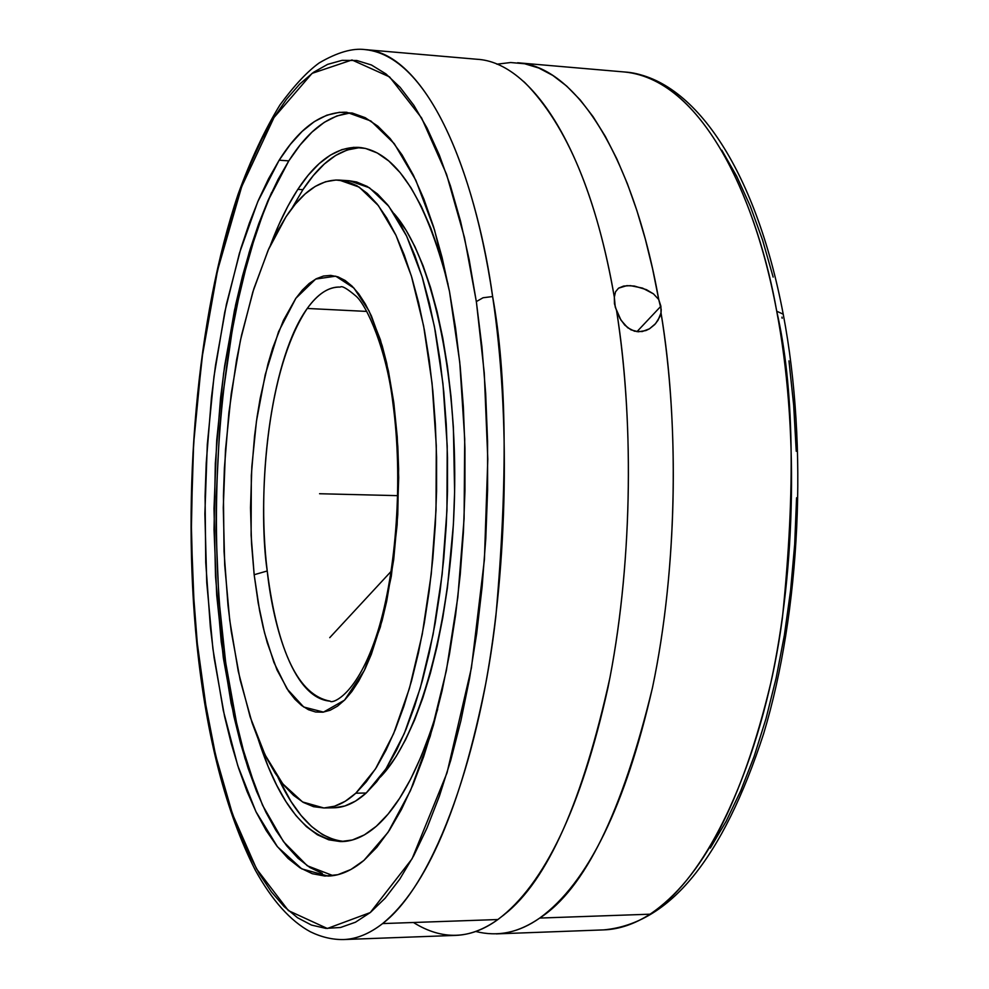 <?xml version="1.0" encoding="UTF-8"?>
<svg xmlns="http://www.w3.org/2000/svg" width="989" height="989" viewBox="0 0 989 989"><rect width="100%" height="100%" fill="white"/><g stroke="black" fill="none" stroke-linecap="round" stroke-linejoin="round"><path stroke-width="1.48" d="M783.226 314.193L776.724 311.214C759.342 211.609 707.481 80.43 624.677 71.999C686.032 75.473 749.316 164.125 776.724 311.214L783.226 314.193M197.33 643.542L206.75 711.882L213.055 744.012L220.386 774.436L228.743 802.92L238.065 829.165L248.313 852.926L259.452 873.93L271.419 891.905L284.127 906.592L297.504 917.718L311.448 925.061L325.838 928.387L340.562 927.484L355.471 922.218L370.405 912.451L385.216 898.123L399.704 879.221L413.699 855.794L427.001 828.003L439.425 796.034L450.774 760.195L460.874 720.857L469.552 678.479L476.673 633.59L482.125 586.761L485.784 538.659L487.602 489.914L487.565 441.255L485.661 393.338L481.927 346.83L476.339 301.583L464.484 237.595L446.546 174.287L421.574 117.914L389.555 76.882L351.985 59.97L312.054 73.371L274.002 117.543L241.724 186.575L217.543 270.43L201.855 358.735L193.646 443.529L191.248 520.115L192.929 586.601L197.256 642.899L204.327 697.381L215.602 755.262L232.551 814.256L256.559 868.898L288.405 910.609L327.322 928.486L370.269 912.563L412.067 858.823L447.04 772.792L471.419 667.909L484.425 559.477L487.8 459.143L484.264 372.952L476.451 302.374L469.194 259.786L460.528 221.14L450.49 186.056L439.264 154.902L427.001 127.952L413.909 105.403L400.149 87.378L385.92 73.903L371.394 64.965L356.732 60.49L342.107 60.341L327.631 64.359L313.464 72.345L299.716 84.065L286.501 99.271L273.891 117.728L261.986 139.152L250.847 163.284L240.55 189.851L231.117 218.606L222.624 249.265L215.095 281.581L208.555 315.318L203.029 350.205L195.117 422.526L192.768 459.477L191.297 533.8L194.19 607.159L197.33 643.542M365.3 49.623C434.987 56.892 478.404 192.793 492.633 296.539L483.028 297.763L476.339 301.583L483.028 297.763L492.633 296.539C510.411 415.603 507.827 563.112 485.723 683.708C460.874 807.704 426.506 887.652 382.607 923.578L497.887 919.535C544.741 884.512 581.458 807.098 608.037 687.293C631.748 570.665 634.963 427.631 616.555 310.595L614.466 303.784L614.33 297.133C589.123 149.821 532.218 62.245 477.032 59.266L365.3 49.623C416.913 52.133 470.096 143.356 492.633 296.539C506.813 374.003 507.889 480.567 495.872 616.221C481.074 748.314 436.297 882.72 382.607 923.578C369.379 933.826 356.337 939.154 343.504 939.55C332.465 939.735 321.437 937.152 310.435 931.811C290.445 921.031 272.062 900.447 255.249 870.036C225.974 812.34 206.54 737.201 196.922 644.63C181.617 492.473 196.687 317.321 238.201 193.943C250.576 159.971 264.496 130.301 279.936 104.945C294.289 85.437 307.406 71.406 319.299 62.863C337.422 52.306 352.752 47.892 365.3 49.623M254.161 574.72L251.527 543.567L250.514 507.827L251.836 466.585L256.46 421.178L265.237 374.633L278.552 331.735L295.884 298.27L315.676 279.071L335.716 276.166L353.926 288.059L368.959 310.806L380.394 339.796L388.442 371.073L393.684 401.93L393.004 403.994L393.684 401.93L393.845 403.129L397.813 446.373L398.616 468.959L397.763 514.725L393.709 559.527L386.674 601.3L382.137 620.462L371.332 654.31L365.201 668.651L358.673 681.1L351.837 691.546L344.753 699.903L337.521 706.146L330.202 710.238L322.884 712.191L315.627 712.006L308.506 709.743L301.583 705.466L294.92 699.248L288.565 691.175L277.007 669.949L267.253 642.726L263.148 627.199L259.575 610.596L254.161 574.72L251.107 535.16L251.33 475.425L254.556 436.062L257.066 416.987L260.144 398.505L267.97 363.989L272.643 348.227L283.386 320.448L295.699 298.53L302.337 290.086L309.211 283.46L316.282 278.75L323.477 276.03L330.722 275.387L337.966 276.846L345.124 280.456L352.133 286.204L358.896 294.079L365.361 304.043L371.431 316.023L382.162 345.631L386.662 362.988L393.845 403.129L397.232 436.841L398.703 477.588L397.133 524.838L391.31 576.241L380.357 627.014L364.311 670.505L344.555 700.113L323.502 712.105L303.71 707.011L286.958 688.777L273.965 662.556L264.558 632.911L258.191 603.018L254.161 574.72L267.228 570.974L254.161 574.72M340.327 287.07C329.053 286.513 318.025 293.646 307.258 308.457C261.319 377.551 259.167 519.695 267.228 570.974C255.669 475.338 273.1 355.212 307.258 308.457L366.783 311.424L307.258 308.457C317.692 293.844 328.719 286.723 340.327 287.07C341.922 285.549 347.213 288.627 356.188 296.28C366.87 305.527 386.934 350.489 392.992 403.908M475.66 931.453C497.813 937.065 519.163 932.602 539.71 918.064L650.045 914.195C701.93 879.221 742.17 802.166 770.777 683.028C796.157 567.179 798.383 425.74 776.724 311.214C793.895 385.698 795.774 488.034 782.373 618.212C765.647 744.989 713.564 874.375 650.045 914.195L539.71 918.064C584.586 889.222 622.168 812.525 652.419 687.961C678.429 565.003 678.652 417.321 661.023 312.895C679.999 429.226 676.81 571.308 652.579 687.194C625.419 806.233 587.787 883.189 539.71 918.064C525.147 928.115 510.658 933.381 496.255 933.888L603.673 929.895C619.065 929.363 634.518 924.134 650.045 914.195C634.394 924.171 618.941 929.4 603.673 929.895C669.701 923.825 723.021 858.427 763.632 733.702C800.46 611.771 808.372 445.94 783.239 314.255C755.683 168.662 693.202 77.241 624.677 71.999L517.593 62.764C574.288 65.892 632.762 153.11 658.736 299.519L661.221 309.606L661.023 312.895L657.994 320.312L654.656 324.627L649.476 328.805L642.158 331.575L634.542 331.216L627.681 327.755L621.018 320.226L615.269 307.208L614.33 297.133L615.529 291.792L618.57 288.145L623.589 286.081L630.463 285.648L642.529 288.096L653.445 293.844L658.736 299.519L652.592 268.847L645.31 239.078L636.891 210.583L627.397 183.744L616.864 158.945L605.404 136.507L593.128 116.739L580.172 99.877L566.685 86.08L552.826 75.448L538.758 68.018L524.652 63.753L510.658 62.53L496.898 64.186M523.428 81.321L524.961 82.705C567.006 125.319 596.8 196.786 614.33 297.133L615.529 291.792L618.57 288.145L626.841 285.648L634.406 286.056L646.435 289.666L653.445 293.844L658.736 299.519L660.899 306.231L636.928 331.686L660.899 306.231L661.023 312.895L659.836 316.727L655.596 323.601L649.476 328.805L645.941 330.536L638.338 331.797L630.97 329.844L624.739 325.084L619.942 318.409L616.555 310.595C633.121 412.734 633.467 555.88 609.929 677.712C582.521 801.758 547.412 880.63 504.6 914.318L497.887 919.535L382.607 923.578C369.478 933.789 356.448 939.105 343.504 939.55L455.57 935.396C469.59 934.914 483.695 929.623 497.887 919.535C470.43 939.525 442.281 940.514 413.464 922.502M330.178 701.164C298.629 695.428 277.637 652.035 267.228 570.974C272.086 617.321 290.272 697.974 330.178 701.164C331.364 704.007 357.264 696.713 377.736 631.674C396.614 570.789 403.055 477.662 393.004 403.92M322.327 873.411L309.903 867.501L297.961 858.192L286.575 845.706L275.832 830.241L265.794 812.018L256.534 791.262L248.103 768.23L240.525 743.147L233.861 716.246L223.341 657.932L216.702 595.143L214.032 529.671L215.33 463.272L220.584 397.714L224.664 365.794L235.642 304.785L242.478 276.141L250.192 249.055L258.722 223.749L268.044 200.458L278.082 179.429L288.8 160.873L279.17 160.193C299.89 127.334 322.402 111.361 346.682 112.264L370.863 120.979L394.24 143.628L415.813 180.221L434.554 230.004L449.488 291.434L459.749 362.159L464.719 439.104L464.088 518.693L457.845 597.133L446.348 670.678L430.277 736.051L410.484 790.57L388.022 832.355L363.952 860.368C351.911 870.53 339.919 875.76 327.977 876.069L301.744 868.861L277.464 846.769L255.928 811.635L237.731 765.523L223.304 710.572L212.919 648.92L206.75 582.682L204.871 513.884L207.294 444.518L213.97 376.611L224.75 312.141L239.437 253.184L257.721 201.818L279.17 160.193L288.8 160.873L267.463 201.805L249.216 252.22L234.504 310.089L223.601 373.397L216.727 440.154L214.007 508.457L215.515 576.377L221.239 641.985L231.105 703.352L244.975 758.452L262.567 805.256L283.509 841.676L307.258 865.746L333.058 875.636M271.641 192.472C204.538 343.999 197.355 637.658 256.955 792.288L243.381 750.218L236.507 722.514L225.677 662.543L218.829 598.011L216.072 530.759L216.232 496.663L219.62 428.682L222.822 395.229L232.192 330.524L238.312 299.729L245.371 270.269L253.308 242.379L262.11 216.319L271.641 192.472M334.121 807.778L344.79 805.998L355.521 801.09L366.202 793.017L355.817 793.19L366.202 793.017L385.97 768.849L404.266 733.591L420.238 688.233L433.095 634.394L442.17 574.263L446.954 510.472L447.213 445.952L442.948 383.658L434.406 326.395L422.068 276.574L406.615 236.099L388.801 206.281L369.441 187.786L349.364 180.764L339.252 180.085L359.168 187.106L378.379 205.601L396.045 235.456L411.375 275.98L423.601 325.876L432.069 383.225L436.285 445.606L436.013 510.237L431.253 574.115L422.241 634.332L409.471 688.257L393.61 733.677L375.449 768.985L355.817 793.19C345.173 802.858 334.517 807.79 323.873 807.976L302.56 801.955L282.755 783.832L265.101 754.953L250.143 716.889L238.262 671.37L229.72 620.152L224.701 565.003L223.279 507.691L225.48 449.983L231.241 393.61L240.438 340.34L252.838 291.94L268.167 250.155L286.019 216.727C302.547 191.631 320.288 179.417 339.252 180.085M376.302 826.272C364.78 836.237 353.283 841.342 341.798 841.59C307.468 839.364 279.677 805.454 258.413 739.859L268.13 766.475L276.71 785.241L285.994 801.671L295.909 815.517L306.392 826.619L317.382 834.778L328.768 839.822L340.476 841.59L352.368 839.982L364.36 834.901L376.302 826.272L388.084 814.095L399.556 798.395L410.583 779.245L421.005 756.783L430.709 731.205L437.67 709.224C420.412 766.487 399.952 805.503 376.302 826.272M270.541 244.913C278.725 223.217 287.824 204.698 297.825 189.356L302.894 189.69L291.854 208.481L302.894 189.69L297.825 189.356C316.653 160.577 336.977 146.582 358.809 147.386C395.316 150.81 425.072 196.44 448.079 284.288L439.598 253.345L430.87 228.274L421.302 206.367L411.016 187.774L400.162 172.655L388.862 161.046L377.266 152.974L365.51 148.424L353.691 147.336L341.959 149.599L330.413 155.1L319.138 163.667L308.247 175.152L297.825 189.356L287.935 206.095L278.638 225.146L270.541 244.913M334.047 839.698L322.599 834.654L311.572 826.507L301.039 815.418L291.075 801.572L277.921 777.292C296.725 817.779 318.903 839.154 344.456 841.441M380.233 777.193C419.46 737.312 451.466 622.798 454.495 497.034C457.635 371.283 431.266 255.335 394.03 213.587L406.096 230.276L414.91 246.607L423.094 265.744L430.536 287.515L437.138 311.733L442.8 338.151L447.436 366.462L450.984 396.354L453.395 427.471L454.606 491.842L453.407 524.281L447.436 587.639L442.775 617.779L437.064 646.386L430.4 673.15L422.872 697.752L414.601 719.967L405.663 739.549L396.218 756.35L386.353 770.233L380.233 777.193M358.982 147.72L347.201 149.982L335.605 155.471L324.293 164.038L313.365 175.498L302.894 189.69C320.968 162.184 340.488 148.165 361.455 147.67M323.873 807.976L334.01 807.778C344.741 807.593 355.471 802.672 366.202 793.017L376.698 781.755L386.909 767.365L396.7 749.934L405.947 729.561L414.539 706.443L422.34 680.791L429.263 652.876L435.197 623.008L440.043 591.546L443.752 558.847L446.249 525.332L447.51 491.434L447.51 457.561L446.249 424.17L443.764 391.656L440.08 360.441L435.259 330.895L429.387 303.351L422.55 278.119L414.836 255.459L406.368 235.567L397.244 218.631L387.601 204.748L377.538 194.005L367.191 186.427L356.67 182.001L349.253 180.764M355.817 793.19L366.239 781.916L376.376 767.513L386.093 750.045L395.279 729.647L403.809 706.492L411.56 680.803L418.434 652.851L424.318 622.946L429.139 591.422L432.823 558.674L435.308 525.11L436.569 491.15L436.582 457.239L435.333 423.787L432.873 391.236L429.226 359.971L424.454 330.388L418.631 302.807L411.844 277.538L404.204 254.841L395.798 234.925L386.748 217.963L377.18 204.068L367.203 193.312L356.942 185.734L346.509 181.308L336 180.01L325.542 181.741L315.231 186.427L305.144 193.906L295.377 204.068L286.019 216.727L277.118 231.723L268.736 248.869L253.802 288.862L241.563 335.135L236.544 360.132L228.855 412.883L224.404 467.945L223.44 495.848L224.033 551.442L227.989 605.416L231.228 631.291L240.117 679.839L252.084 722.774L259.155 741.651L266.882 758.526L275.226 773.225L284.14 785.55L293.548 795.341L303.376 802.438L313.55 806.69L323.984 807.976L334.579 806.196L345.223 801.275L355.817 793.19M351.738 112.956C329.114 114.526 308.135 130.499 288.8 160.873L300.112 145.024L311.943 132.13L324.219 122.364L336.816 115.96L349.649 113.08M394.178 405.638L393.004 403.994M363.952 860.368L350.922 869.479L337.867 874.684L324.948 876.056L312.264 873.695L299.951 867.773L288.108 858.452L276.809 845.941L266.152 830.451L256.2 812.192L247.027 791.423L238.658 768.354L231.154 743.234L224.552 716.308L214.131 657.92L210.348 626.927L205.737 562.494L205.082 496.255L206.231 463.013L211.461 397.368L215.503 365.411L226.407 304.315L240.846 248.511L249.327 223.18L258.574 199.852L268.538 178.786L279.17 160.193L290.395 144.332L302.139 131.401L314.317 121.622L326.827 115.194L339.548 112.289L352.393 113.08L365.201 117.679L377.86 126.172L390.21 138.596L402.103 154.964L413.39 175.189L423.922 199.172L433.541 226.716L442.108 257.573L449.476 291.409L455.546 327.878L460.194 366.523L463.347 406.875L464.941 448.388L464.954 490.532L463.384 532.725L460.244 574.399L455.595 614.997L449.501 653.989L442.058 690.878L433.405 725.234L423.663 756.634L412.969 784.784L401.497 809.385L389.406 830.266L376.834 847.289L363.952 860.368M773.151 277.081L762.544 239.968L750.317 206.244L736.681 176.227L721.822 150.204M710.325 848.067L726.111 821.352L740.786 790.668L754.162 756.313L766.005 718.644L776.13 678.083L784.376 635.148L790.594 590.371L794.686 544.37L796.578 497.776M796.244 451.244L793.685 405.391L788.962 360.874M782.163 318.273L781.953 317.148M397.714 495.65L319.558 493.734M329.745 637.658L391.162 571.321M335.382 494.117L340.636 494.253M503.005 915.629L504.6 914.318"/></g></svg>
